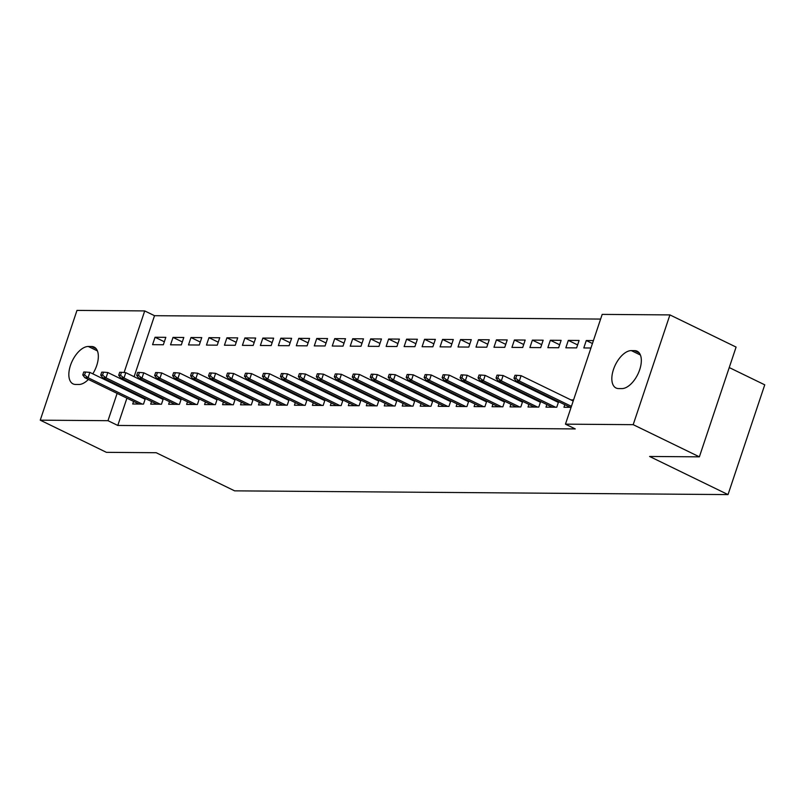 <?xml version="1.0" encoding="UTF-8"?>
<svg xmlns="http://www.w3.org/2000/svg" width="805" height="805" viewBox="0 0 805 805"><rect width="100%" height="100%" fill="white"/><g stroke="black" fill="none" stroke-linecap="round" stroke-linejoin="round"><path stroke-width="1.21" d="M600.621 319.072L154.52 315.691L144.719 310.921L124.101 372.524M602.18 314.393L669.921 314.906L633.193 424.668L565.462 424.155L602.18 314.393M633.193 424.668L699.374 456.838L736.092 347.076L669.921 314.906M729.239 367.563L764.75 384.83L728.022 494.592L234.617 490.849L156.19 452.722L106.421 452.34L40.25 420.17L76.978 310.408L144.719 310.921M568.32 340.394L565.835 347.81L576.611 347.891L579.097 340.475L568.32 340.394L577.608 344.912M546.847 404.543L545.981 407.139L556.758 407.219L558.62 401.675M552.944 399.753L554.705 399.773M532.377 340.123L529.901 347.539L540.678 347.619L543.164 340.203L532.377 340.123L541.674 344.641M510.913 404.271L510.048 406.867L520.825 406.948L522.687 401.393M517.011 399.481L518.772 399.501M496.444 339.841L493.958 347.257L504.745 347.347L507.22 339.931L496.444 339.841L505.741 344.369M474.98 403.999L474.105 406.595L484.892 406.676L486.743 401.121M481.078 399.21L482.839 399.22M460.51 339.569L458.025 346.985L468.802 347.076L471.287 339.65L460.51 339.569L469.798 344.087M439.037 403.728L438.172 406.324L448.959 406.404L450.81 400.85M445.135 398.938L446.906 398.948M424.567 339.297L422.092 346.714L432.869 346.794L435.354 339.378L424.567 339.297L433.865 343.816M403.104 403.456L402.238 406.052L413.015 406.133L414.877 400.578M409.202 398.666L410.963 398.676M388.634 339.026L386.148 346.442L396.935 346.522L399.411 339.106L388.634 339.026L397.932 343.544M367.171 403.184L366.305 405.77L377.082 405.861L378.934 400.306M373.268 398.395L375.029 398.405M352.701 338.754L350.215 346.17L361.002 346.251L363.478 338.835L352.701 338.754L361.998 343.272M331.227 402.913L330.362 405.499L341.149 405.589L343 400.035M337.335 398.123L339.096 398.133M316.757 338.482L314.282 345.898L325.059 345.979L327.544 338.563L316.757 338.482L326.055 343M295.294 402.641L294.429 405.227L305.206 405.307L307.067 399.763M301.392 397.851L303.153 397.861M280.824 338.211L278.349 345.627L289.126 345.707L291.611 338.291L280.824 338.211L290.122 342.729M259.361 402.369L258.496 404.955L269.273 405.036L271.134 399.491M265.459 397.579L267.22 397.59M244.891 337.939L242.406 345.355L253.193 345.436L255.668 338.02L244.891 337.939L254.189 342.457M223.428 402.098L222.552 404.684L233.339 404.764L235.191 399.22M229.526 397.298L231.287 397.318M208.958 337.667L206.472 345.083L217.249 345.164L219.735 337.748L208.958 337.667L218.246 342.185M187.484 401.826L186.619 404.412L197.396 404.492L199.258 398.948M193.582 397.026L195.343 397.046M173.015 337.396L170.539 344.812L181.316 344.892L183.802 337.476L173.015 337.396L182.312 341.914M151.551 401.544L150.686 404.14L161.463 404.221L163.324 398.676M157.649 396.754L159.41 396.774M154.52 315.691L134.103 376.71M131.869 383.381L131.628 384.106M129.394 390.777L129.152 391.502M126.918 398.173L117.792 425.453L575.263 428.924L565.462 424.155M133.58 401.413L132.714 403.999L143.501 404.09L145.353 398.535M139.678 396.624L141.439 396.634M155.053 337.255L152.568 344.671L163.345 344.751L165.83 337.335L155.053 337.255L164.341 341.773M169.523 401.685L168.648 404.271L179.435 404.362L181.286 398.807M175.621 396.895L177.382 396.905M190.986 337.526L188.501 344.943L199.288 345.023L201.763 337.607L190.986 337.526L200.284 342.045M205.456 401.957L204.591 404.553L215.368 404.633L217.229 399.079M211.554 397.167L213.315 397.177M226.919 337.798L224.444 345.214L235.221 345.295L237.706 337.879L226.919 337.798L236.217 342.316M241.389 402.228L240.524 404.824L251.301 404.905L253.162 399.35M247.487 397.439L249.248 397.449M262.853 338.07L260.377 345.486L271.154 345.576L273.64 338.15L262.853 338.07L272.15 342.588M277.323 402.5L276.457 405.096L287.244 405.177L289.096 399.622M283.43 397.71L285.191 397.72M298.796 338.342L296.31 345.758L307.097 345.848L309.573 338.432L298.796 338.342L308.094 342.87M313.266 402.772L312.4 405.368L323.177 405.448L325.039 399.894M319.364 397.982L321.125 398.002M334.729 338.623L332.244 346.039L343.031 346.12L345.506 338.704L334.729 338.623L344.027 343.141M349.199 403.043L348.334 405.64L359.111 405.72L360.972 400.176M355.297 398.254L357.058 398.274M370.662 338.895L368.187 346.311L378.964 346.392L381.449 338.975L370.662 338.895L379.96 343.413M385.132 403.315L384.267 405.911L395.054 405.992L396.905 400.447M391.24 398.525L393.001 398.545M406.606 339.167L404.12 346.583L414.897 346.663L417.382 339.247L406.606 339.167L415.903 343.685M421.075 403.597L420.21 406.183L430.987 406.263L432.838 400.719M427.173 398.797L428.934 398.817M442.539 339.438L440.053 346.854L450.84 346.935L453.316 339.519L442.539 339.438L451.836 343.956M457.009 403.869L456.143 406.455L466.92 406.535L468.782 400.991M463.106 399.079L464.867 399.089M478.472 339.71L475.997 347.126L486.773 347.207L489.259 339.791L478.472 339.71L487.77 344.228M492.942 404.14L492.076 406.726L502.863 406.807L504.715 401.262M499.04 399.35L500.801 399.361M514.415 339.982L511.93 347.398L522.707 347.478L525.192 340.062L514.415 339.982L523.703 344.5M528.885 404.412L528.01 406.998L538.797 407.078L540.648 401.534M534.983 399.622L536.744 399.632M550.348 340.253L547.863 347.669L558.65 347.75L561.125 340.334L550.348 340.253L559.646 344.771M564.818 404.684L563.953 407.27L571.087 407.33M570.916 399.894L573.573 399.914M592.44 343.524L586.282 340.525L583.806 347.941L590.94 348.002M586.282 340.525L593.426 340.585M634.551 350.628A20.457 10.696 115.9 0 1 637.147 351.211A20.457 10.696 115.9 0 1 638.838 372.011A20.457 10.696 115.9 0 1 621.852 388.594L618.612 388.574A20.457 10.696 115.9 0 1 616.026 387.99A20.457 10.696 115.9 0 1 614.326 367.191A20.457 10.696 115.9 0 1 631.321 350.598L634.551 350.628L639.21 352.892M117.792 425.453L107.991 420.683L40.25 420.17M699.374 456.838L649.595 456.465L728.022 494.592M88.399 379.447A20.457 10.696 115.9 0 1 78.85 384.478L75.62 384.458A20.457 10.696 115.9 0 1 73.024 383.874A20.457 10.696 115.9 0 1 71.333 363.065A20.457 10.696 115.9 0 1 88.329 346.482L91.559 346.502A20.457 10.696 115.9 0 1 94.155 347.096A20.457 10.696 115.9 0 1 92.796 373.832M122.068 378.612L121.827 379.336M119.593 386.008L119.351 386.732M117.117 393.404L107.991 420.683M145.111 399.26L89.848 372.393L88.067 377.736L142.244 404.08M84.555 374.989L85.551 372.031L83.75 372.011L82.764 374.979L84.555 374.989L88.067 377.736L84.827 377.706L139.013 404.05M89.848 372.393L85.551 372.031M82.764 374.979L84.827 377.706M163.083 399.401L107.82 372.534L106.029 377.867L160.215 404.211M102.527 375.13L103.513 372.162L101.722 372.151L100.726 375.12L102.527 375.13L106.029 377.867L102.799 377.847L156.975 404.191M107.82 372.534L103.513 372.162M100.726 375.12L102.799 377.847M181.044 399.532L125.791 372.665L124 378.008L178.187 404.351M120.488 375.271L121.485 372.302L119.683 372.282L118.697 375.251L120.488 375.271L124 378.008L120.77 377.988L174.947 404.321M125.791 372.665L121.485 372.302M118.697 375.251L120.77 377.988M199.016 399.672L143.753 372.806L141.972 378.149L196.148 404.482M138.46 375.402L139.456 372.433L137.655 372.423L136.669 375.392L138.46 375.402L141.972 378.149L138.732 378.119L192.918 404.462M143.753 372.806L139.456 372.433M136.669 375.392L138.732 378.119M216.988 399.803L161.725 372.936L159.933 378.28L214.12 404.623M156.432 375.543L157.418 372.574L155.627 372.554L154.63 375.522L156.432 375.543L159.933 378.28L156.703 378.259L210.88 404.593M161.725 372.936L157.418 372.574M154.63 375.522L156.703 378.259M234.949 399.944L179.696 373.077L177.905 378.42L232.082 404.754M174.393 375.673L175.389 372.705L173.588 372.695L172.602 375.663L174.393 375.673L177.905 378.42L174.675 378.39L228.851 404.734M179.696 373.077L175.389 372.705M172.602 375.663L174.675 378.39M252.921 400.075L197.658 373.208L195.877 378.551L250.053 404.895M192.365 375.814L193.361 372.846L191.56 372.836L190.564 375.794L192.365 375.814L195.877 378.551L192.637 378.531L246.823 404.865M197.658 373.208L193.361 372.846M190.564 375.794L192.637 378.531M270.893 400.216L215.629 373.349L213.838 378.692L268.025 405.026M210.336 375.945L211.323 372.977L209.531 372.967L208.535 375.935L210.336 375.945L213.838 378.692L210.608 378.662L264.785 405.006M215.629 373.349L211.323 372.977M208.535 375.935L210.608 378.662M288.854 400.347L233.591 373.49L231.81 378.823L285.986 405.167M228.298 376.086L229.294 373.118L227.493 373.107L226.507 376.066L228.298 376.086L231.81 378.823L228.57 378.803L282.756 405.146M233.591 373.49L229.294 373.118M226.507 376.066L228.57 378.803M306.826 400.488L251.563 373.621L249.781 378.964L303.958 405.297M246.27 376.217L247.266 373.258L245.465 373.238L244.468 376.207L246.27 376.217L249.781 378.964L246.541 378.934L300.728 405.277M251.563 373.621L247.266 373.258M244.468 376.207L246.541 378.934M324.787 400.618L269.534 373.762L267.743 379.095L321.93 405.438M264.241 376.358L265.227 373.389L263.436 373.379L262.44 376.348L264.241 376.358L267.743 379.095L264.513 379.075L318.689 405.418M269.534 373.762L265.227 373.389M262.44 376.348L264.513 379.075M342.759 400.759L287.496 373.892L285.715 379.236L339.891 405.579M282.203 376.488L283.199 373.53L281.398 373.51L280.412 376.478L282.203 376.488L285.715 379.236L282.475 379.205L336.661 405.549M287.496 373.892L283.199 373.53M280.412 376.478L282.475 379.205M360.731 400.9L305.467 374.033L303.686 379.366L357.863 405.71M300.174 376.629L301.171 373.661L299.369 373.651L298.373 376.619L300.174 376.629L303.686 379.366L300.446 379.346L354.633 405.69M305.467 374.033L301.171 373.661M298.373 376.619L300.446 379.346M378.692 401.031L323.439 374.164L321.648 379.507L375.834 405.851M318.146 376.77L319.132 373.802L317.341 373.782L316.345 376.75L318.146 376.77L321.648 379.507L318.418 379.487L372.594 405.821M323.439 374.164L319.132 373.802M316.345 376.75L318.418 379.487M396.664 401.172L341.401 374.305L339.619 379.638L393.796 405.982M336.108 376.901L337.104 373.933L335.303 373.923L334.317 376.891L336.108 376.901L339.619 379.638L336.379 379.618L390.566 405.962M341.401 374.305L337.104 373.933M334.317 376.891L336.379 379.618M414.635 401.303L359.372 374.436L357.581 379.779L411.768 406.123M354.079 377.042L355.075 374.073L353.274 374.053L352.278 377.022L354.079 377.042L357.581 379.779L354.351 379.759L408.538 406.092M359.372 374.436L355.075 374.073M352.278 377.022L354.351 379.759M432.597 401.443L377.344 374.577L375.553 379.92L429.739 406.253M372.051 377.173L373.037 374.204L371.246 374.194L370.25 377.163L372.051 377.173L375.553 379.92L372.323 379.89L426.499 406.233M377.344 374.577L373.037 374.204M370.25 377.163L372.323 379.89M450.569 401.574L395.305 374.707L393.524 380.051L447.701 406.394M390.012 377.314L391.009 374.345L389.207 374.335L388.221 377.293L390.012 377.314L393.524 380.051L390.284 380.03L444.471 406.364M395.305 374.707L391.009 374.345M388.221 377.293L390.284 380.03M468.54 401.715L413.277 374.848L411.486 380.191L465.672 406.525M407.984 377.444L408.97 374.476L407.179 374.466L406.183 377.434L407.984 377.444L411.486 380.191L408.256 380.161L462.432 406.505M413.277 374.848L408.97 374.476M406.183 377.434L408.256 380.161M486.502 401.846L431.249 374.989L429.457 380.322L483.644 406.666M425.946 377.585L426.942 374.617L425.151 374.607L424.155 377.565L425.946 377.585L429.457 380.322L426.227 380.302L480.404 406.636M431.249 374.989L426.942 374.617M424.155 377.565L426.227 380.302M504.473 401.987L449.21 375.12L447.429 380.463L501.606 406.797M443.917 377.716L444.913 374.758L443.112 374.738L442.126 377.706L443.917 377.716L447.429 380.463L444.189 380.433L498.375 406.777M449.21 375.12L444.913 374.758M442.126 377.706L444.189 380.433M522.445 402.118L467.182 375.261L465.391 380.594L519.577 406.938M461.889 377.857L462.875 374.889L461.084 374.878L460.088 377.847L461.889 377.857L465.391 380.594L462.161 380.574L516.337 406.917M467.182 375.261L462.875 374.889M460.088 377.847L462.161 380.574M540.407 402.259L485.153 375.392L483.362 380.735L537.539 407.078M479.85 377.988L480.847 375.029L479.045 375.009L478.059 377.978L479.85 377.988L483.362 380.735L480.132 380.705L534.309 407.048M485.153 375.392L480.847 375.029M478.059 377.978L480.132 380.705M558.378 402.399L503.115 375.533L501.334 380.866L555.51 407.209M497.822 378.129L498.818 375.16L497.017 375.15L496.021 378.119L497.822 378.129L501.334 380.866L498.094 380.846L552.28 407.189M503.115 375.533L498.818 375.16M496.021 378.119L498.094 380.846M573.2 401.001L521.087 375.663L519.295 381.007L571.419 406.344M515.794 378.27L516.78 375.301L514.989 375.281L513.993 378.249L515.794 378.27L519.295 381.007L516.065 380.976L570.242 407.32M521.087 375.663L516.78 375.301M513.993 378.249L516.065 380.976M88.329 346.482L97.425 350.91M91.559 346.502L96.218 348.766M631.321 350.598L640.418 355.025"/></g></svg>
